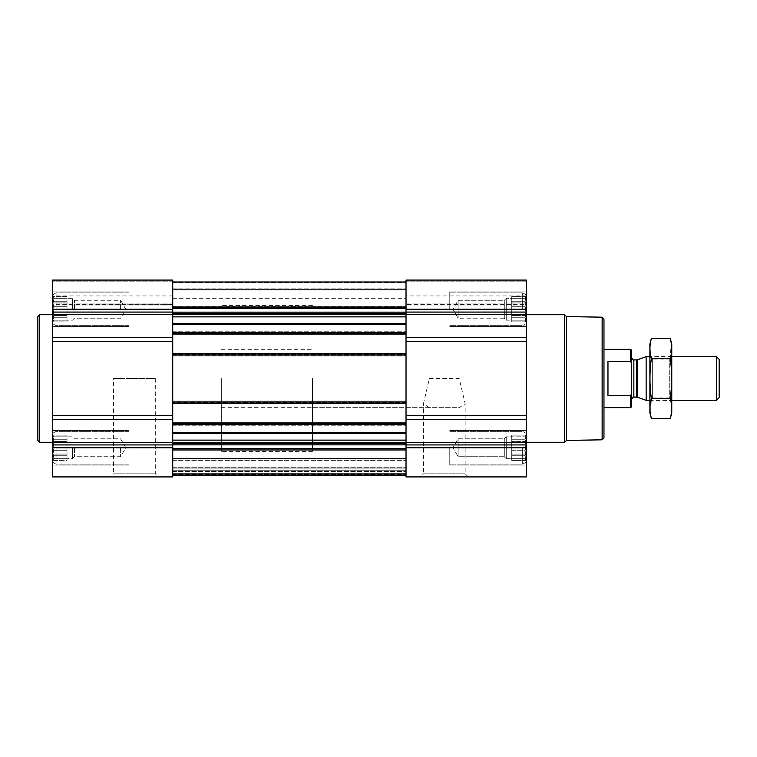 <?xml version="1.0" encoding="UTF-8"?>
<svg xmlns="http://www.w3.org/2000/svg" width="757" height="757" viewBox="0 0 757 757"><rect width="100%" height="100%" fill="white"/><g stroke="black" fill="none" stroke-linecap="round" stroke-linejoin="round"><path stroke-width="0.57" stroke-dasharray="3.79 2.84" d="M429.38 378.5L459.215 378.5L465.158 403.755L459.215 407.663L429.38 407.663L423.437 403.755L429.38 378.5L459.215 378.5M420.315 476.919L468.28 476.919L420.315 476.919L423.437 473.806L465.158 473.806L423.437 473.806L423.437 403.755M52.432 309.244L52.432 280.081L52.432 304.995L52.432 280.081L172.728 280.081L172.728 304.995L172.728 280.081L52.432 280.081L172.728 280.081L172.728 309.244L52.432 309.244L52.432 326.551L52.432 291.928L52.432 476.919L172.728 476.919L172.728 309.244M53.681 312.168L52.924 309.244L53.681 312.168L52.924 315.555L53.681 312.168L52.924 309.244L53.681 306.311L52.924 309.244L53.681 312.168L52.924 315.555L53.681 317.249L52.924 315.555L53.681 312.168L67.013 312.168L67.013 309.244L52.924 309.244L53.681 306.311L52.924 302.923L53.681 306.311L52.924 309.244L67.013 309.244L67.013 306.311L53.681 306.311L52.924 302.923L53.681 301.239L52.924 302.923L53.681 306.311L67.013 306.311L67.013 302.923L52.924 302.923L53.681 301.239L52.924 298.305L53.681 301.239L52.924 302.923L67.013 302.923L67.013 301.239L53.681 301.239L52.924 298.305L53.681 298.305L52.924 298.305L53.681 301.239L67.013 301.239L67.013 298.305L52.924 298.305L53.681 298.305L52.924 296.612L53.681 298.305L67.013 298.305L53.681 298.305L52.924 296.612L53.681 298.305L67.013 298.305L67.013 296.612L52.924 296.612L52.432 295.75L52.924 296.612L67.013 296.612L67.013 312.168L53.681 312.168L67.013 312.168L67.013 315.555L52.924 315.555L53.681 317.249L52.924 320.173L53.681 317.249L52.924 315.555L67.013 315.555L67.013 317.249L53.681 317.249L52.924 320.173L53.681 320.173L52.924 320.173L53.681 317.249L67.013 317.249L67.013 320.173L52.924 320.173L53.681 320.173L52.924 321.867L53.681 320.173L67.013 320.173L53.681 320.173L52.924 321.867L53.681 320.173L67.013 320.173L67.013 321.867L52.924 321.867L52.432 322.728L52.924 321.867L67.013 321.867L67.013 298.305L67.013 309.244L52.924 309.244L67.013 309.244L67.013 306.311L53.681 306.311L67.013 306.311L67.013 302.923L52.924 302.923L67.013 302.923L67.013 301.239L53.681 301.239L67.013 301.239L67.013 298.305L52.924 298.305L67.013 298.305L53.681 298.305L67.013 298.305L67.013 296.612L67.013 312.168L53.681 312.168M53.681 450.689L52.924 447.756L53.681 450.689L52.924 454.077L53.681 450.689L52.924 447.756L53.681 444.832L52.924 447.756L53.681 450.689L52.924 454.077L53.681 455.761L52.924 454.077L53.681 450.689L67.013 450.689L67.013 447.756L52.924 447.756L53.681 444.832L52.924 441.445L53.681 444.832L52.924 447.756L67.013 447.756L67.013 444.832L53.681 444.832L52.924 441.445L53.681 439.751L52.924 441.445L53.681 444.832L67.013 444.832L67.013 441.445L52.924 441.445L53.681 439.751L52.924 436.827L53.681 439.751L52.924 441.445L67.013 441.445L67.013 439.751L53.681 439.751L52.924 436.827L53.681 436.827L52.924 436.827L53.681 439.751L67.013 439.751L67.013 436.827L52.924 436.827L53.681 436.827L52.924 435.133L53.681 436.827L67.013 436.827L53.681 436.827L52.924 435.133L53.681 436.827L67.013 436.827L67.013 435.133L52.924 435.133L52.432 434.272L52.924 435.133L67.013 435.133L67.013 450.689L53.681 450.689L67.013 450.689L67.013 454.077L52.924 454.077L53.681 455.761L52.924 458.695L53.681 455.761L52.924 454.077L67.013 454.077L67.013 455.761L53.681 455.761L52.924 458.695L53.681 458.695L52.924 458.695L53.681 455.761L67.013 455.761L67.013 458.695L52.924 458.695L53.681 458.695L52.924 460.388L53.681 458.695L67.013 458.695L53.681 458.695L52.924 460.388L53.681 458.695L67.013 458.695L67.013 460.388L52.924 460.388L52.432 461.25L52.924 460.388L67.013 460.388L67.013 436.827L67.013 447.756L52.924 447.756L67.013 447.756L67.013 444.832L53.681 444.832L67.013 444.832L67.013 441.445L52.924 441.445L67.013 441.445L67.013 439.751L53.681 439.751L67.013 439.751L67.013 436.827L52.924 436.827L67.013 436.827L53.681 436.827L67.013 436.827L67.013 435.133L67.013 450.689L53.681 450.689M525.822 320.173L525.065 320.173L525.822 320.173L525.065 317.249L525.822 321.867L525.065 320.173L525.822 320.173L525.065 317.249L525.822 315.555L525.065 317.249L525.822 320.173L511.732 320.173L511.732 321.867L511.732 296.612L511.732 321.867L511.732 296.612L511.732 320.173L506.263 320.173L506.263 298.305L506.263 320.173L506.263 298.305L506.263 320.173L504.294 318.205L504.294 300.274L504.294 318.205L504.294 300.274L504.294 318.205L458.146 318.205L458.146 300.274L458.146 318.205L458.146 300.274L458.146 318.205L452.979 309.244L458.146 300.274L504.294 300.274L506.263 298.305L511.732 298.305L511.732 309.244L511.732 298.305L506.263 298.305L504.294 300.274L458.146 300.274L452.979 309.244L458.146 318.205L504.294 318.205L506.263 320.173L525.065 320.173L525.822 321.867L525.065 320.173L511.732 320.173L525.822 320.173M525.065 312.168L525.822 315.555L525.065 312.168L525.822 309.244L525.065 312.168L525.822 315.555L525.065 317.249L525.822 315.555L525.065 312.168L525.822 309.244L525.065 306.311L525.822 309.244L525.065 312.168L511.732 312.168L511.732 317.249L511.732 312.168L525.065 312.168M526.314 419.558L526.314 280.081L406.026 280.081L406.026 476.919L526.314 476.919L526.314 419.558L406.026 419.558L406.026 341.644L406.026 419.558M525.822 302.923L525.065 306.311L525.822 302.923L525.065 301.239L525.822 302.923L525.065 306.311L525.822 309.244L525.065 306.311L525.822 302.923L525.065 301.239L525.822 298.305L525.065 301.239L525.822 302.923L511.732 302.923L525.822 302.923M525.065 298.305L525.822 298.305L525.065 298.305L525.822 296.612L525.065 298.305L525.822 298.305L525.065 301.239L525.822 298.305L525.065 298.305L525.822 296.612L525.065 298.305L511.732 298.305L525.065 298.305M525.822 458.695L525.065 458.695L525.822 458.695L525.065 455.761L525.822 458.695L525.065 458.695L525.822 460.388L525.065 458.695L525.822 458.695L525.065 455.761L525.822 454.077L525.065 455.761L525.822 458.695L511.732 458.695L511.732 460.388L511.732 435.133L511.732 460.388L511.732 435.133L511.732 458.695L506.263 458.695L506.263 436.827L506.263 458.695L506.263 436.827L506.263 458.695L504.294 456.726L504.294 438.795L504.294 456.726L504.294 438.795L504.294 456.726L458.146 456.726L458.146 438.795L458.146 456.726L458.146 438.795L458.146 456.726L452.979 447.756L458.146 438.795L504.294 438.795L506.263 436.827L511.732 436.827L511.732 447.756L511.732 436.827L506.263 436.827L504.294 438.795L458.146 438.795L452.979 447.756L458.146 456.726L504.294 456.726L506.263 458.695L525.065 458.695L525.822 460.388L525.065 458.695L511.732 458.695L525.822 458.695M525.065 450.689L525.822 454.077L525.065 450.689L525.822 447.756L525.065 450.689L525.822 454.077L525.065 455.761L525.822 454.077L525.065 450.689L525.822 447.756L525.065 444.832L525.822 447.756L525.065 450.689L511.732 450.689L511.732 455.761L511.732 450.689L525.065 450.689M525.822 441.445L525.065 444.832L525.822 441.445L525.065 439.751L525.822 441.445L525.065 444.832L525.822 447.756L525.065 444.832L525.822 441.445L525.065 439.751L525.822 436.827L525.065 439.751L525.822 441.445L511.732 441.445L525.822 441.445M525.065 436.827L525.822 436.827L525.065 436.827L525.822 435.133L525.065 439.751L525.822 435.133L525.065 436.827L511.732 436.827L525.065 436.827M172.728 415.356L172.728 341.644L172.728 415.356L52.432 415.356M172.728 333.392L172.728 332.474L172.728 333.392L406.026 333.392L406.026 331.746L406.026 333.392L172.728 333.392M172.728 332.474L172.728 333.572L172.728 331.746L172.728 332.474L406.026 332.474L172.728 332.474M172.728 354.172L172.728 355.989L172.728 354.172L406.026 354.172L172.728 354.172M172.728 402.648L172.728 401.74L172.728 402.648L406.026 402.648L406.026 401.011L406.026 402.648L172.728 402.648M172.728 401.74L172.728 402.828L172.728 401.011L172.728 401.74L406.026 401.74L172.728 401.74M172.728 423.428L172.728 425.254L172.728 423.428L406.026 423.428L172.728 423.428M406.026 337.442L406.026 341.644L406.026 337.442L526.314 337.442M172.728 281.992L172.728 307.039L172.728 281.983L172.728 289.553L406.026 289.553L406.026 307.626L406.026 289.553L172.728 289.553L172.728 281.983L406.026 281.992L406.026 313.417L406.026 281.983L406.026 288.824L406.026 281.983L172.728 281.983M172.728 449.961L172.728 475.008L172.728 448.579L172.728 449.961L406.026 449.961L406.026 475.008L406.026 449.961M172.728 475.103L172.728 468.148L172.728 475.103L406.026 475.103L406.026 458.515L406.026 475.103L172.728 475.103L406.026 475.103M406.026 313.417L406.026 314.287L406.026 313.417L172.728 313.417L172.728 312.158L172.728 319.615L172.728 313.417M406.026 303.935L406.026 281.15L406.026 304.995L406.026 295.93L406.026 304.995L406.026 303.935L526.314 303.935L526.314 304.995L526.314 281.15L526.314 303.935L406.026 303.935M406.026 307.228L406.026 298.305L406.026 307.228L172.728 307.626L172.728 298.305L172.728 307.228L406.026 307.228M526.314 280.081L406.026 280.081L526.314 280.081L526.314 281.15L526.314 280.081M526.314 304.617L526.314 295.93L526.314 304.617L406.026 304.617L526.314 304.617M526.314 447.756L526.314 465.072L526.314 430.449L526.314 465.072L526.314 430.449L526.314 462.063L526.314 433.458L526.314 462.063L526.314 433.458L526.314 447.756L406.026 447.756M526.314 309.244L526.314 291.928L526.314 326.551L526.314 291.928L526.314 323.542L526.314 294.937L526.314 323.542L526.314 294.937L526.314 309.244L406.026 309.244M526.314 378.5L526.314 442.296L526.314 378.5M406.026 442.713L406.026 440.129L406.026 444.842L406.026 442.713L172.728 442.713L172.728 437.385L172.728 442.713M406.026 444.842L406.026 448.579L406.026 444.842L172.728 444.842L172.728 448.579L172.728 444.842M406.026 475.008L406.026 467.078L406.026 475.018L172.728 475.008L172.728 467.078L406.026 467.078L406.026 468.148L406.026 467.078L172.728 467.078L172.728 475.018L406.026 475.018M406.026 468.148L406.026 474.677L406.026 468.148L172.728 468.148L172.728 467.078L406.026 467.078L172.728 467.078L172.728 468.148L406.026 468.148M406.026 469.993L406.026 458.515L406.026 469.993L172.728 469.993L172.728 470.722L406.026 470.722L172.728 470.722L406.026 470.722L172.728 470.722L172.728 458.515L406.026 458.515L172.728 458.515L172.728 471.45L172.728 470.722L406.026 470.722L172.728 470.722L406.026 470.722L172.728 470.722L172.728 458.515L406.026 458.515L172.728 458.515L172.728 469.993L406.026 469.993M172.728 289.553L172.728 306.566L172.728 289.553L406.026 289.553L172.728 289.553M172.728 312.158L172.728 307.039L172.728 312.158L406.026 312.158M172.728 334.121L406.026 334.121M172.728 331.746L406.026 331.746L172.728 331.746M172.728 355.989L406.026 355.989L172.728 355.989M172.728 353.623L406.026 353.623M172.728 403.377L406.026 403.377M172.728 401.011L406.026 401.011L172.728 401.011M172.728 425.254L406.026 425.254L172.728 425.254M172.728 422.879L406.026 422.879M172.728 473.645L172.728 470.722L172.728 473.645L406.026 473.645L172.728 473.645M172.728 304.617L172.728 295.93L172.728 304.617L52.432 304.995L52.432 295.93L52.432 304.617L172.728 304.617M110.465 476.919L158.431 476.919L110.465 476.919L113.588 473.806L155.308 473.806L113.588 473.806L113.588 378.5L155.308 378.5L113.588 378.5M52.432 378.5L52.432 442.296L52.432 378.5M603.963 319.009L603.963 437.991M603.963 378.5L603.963 407.663L603.963 378.5M602.137 317.183L602.137 439.817M566.444 316.558L566.444 440.442M564.59 314.704L564.59 442.296M449.762 447.756L449.762 465.072L449.762 447.756M449.762 309.244L449.762 291.928L449.762 309.244M522.671 447.756L522.671 464.164L522.671 447.756M522.671 309.244L522.671 292.836L522.671 309.244M525.822 447.756L511.732 447.756L525.822 447.756M525.065 444.832L511.732 444.832L525.065 444.832M525.065 439.751L511.732 439.751L525.065 439.751M525.822 435.133L511.732 435.133L525.822 435.133L526.314 434.272L525.822 435.133M525.822 454.077L511.732 454.077L525.822 454.077M525.065 455.761L511.732 455.761L525.065 455.761M525.822 460.388L511.732 460.388L525.822 460.388L526.314 461.25L525.822 460.388M525.822 309.244L511.732 309.244L525.822 309.244M525.065 306.311L511.732 306.311L525.065 306.311M525.065 301.239L511.732 301.239L525.065 301.239M525.822 296.612L511.732 296.612L525.822 296.612L526.314 295.75L525.822 296.612M525.822 315.555L511.732 315.555L525.822 315.555M525.065 317.249L511.732 317.249L525.065 317.249M525.822 321.867L511.732 321.867L525.822 321.867L526.314 322.728L525.822 321.867M39.676 314.704L39.676 442.296M37.85 316.53L37.85 440.47M128.983 447.756L128.983 465.072L128.983 447.756M128.983 309.244L128.983 291.928L128.983 309.244M56.075 447.756L56.075 464.164L56.075 447.756M56.075 309.244L56.075 292.836L56.075 309.244M120.6 447.756L120.6 456.726L120.6 447.756M74.451 447.756L74.451 456.726L74.451 447.756M72.483 447.756L72.483 458.695L72.483 447.756M67.013 450.689L67.013 454.077L52.924 454.077L67.013 454.077L67.013 455.761L53.681 455.761L67.013 455.761L67.013 458.695L52.924 458.695L67.013 458.695L53.681 458.695L67.013 458.695L67.013 460.388L67.013 450.689M67.013 447.756L67.013 458.695L67.013 447.756M120.6 309.244L120.6 300.274L120.6 309.244M74.451 309.244L74.451 300.274L74.451 309.244M72.483 309.244L72.483 298.305L72.483 309.244M67.013 312.168L67.013 315.555L52.924 315.555L67.013 315.555L67.013 317.249L53.681 317.249L67.013 317.249L67.013 320.173L52.924 320.173L67.013 320.173L53.681 320.173L67.013 320.173L67.013 321.867L67.013 312.168M67.013 309.244L67.013 298.305L67.013 309.244M312.461 378.5L312.461 451.409L312.461 378.5M172.728 378.5L172.728 451.409L172.728 378.5M631.66 350.368L631.66 406.632M631.66 378.5L631.66 399.28L631.66 378.5M630.628 349.337L630.628 361.496L631.66 363.332M631.66 393.668L630.628 395.504L630.628 407.663M221.328 378.5L221.328 451.409L221.328 378.5M630.628 395.504L607.966 395.504L607.966 361.496L630.628 361.496M607.966 395.504L607.966 361.496L607.966 395.504M719.15 359.424L719.15 397.576M716.359 356.632L716.359 400.368M646.147 356.632L646.147 400.368M671.762 344.057L671.762 412.943M671.762 400.368L671.762 356.632L671.762 400.368L649.894 400.368L649.894 356.632L649.894 400.368L652.354 397.908L652.354 359.092L652.354 397.908L669.292 397.908L669.292 359.092L669.292 397.908L671.762 400.368M670.276 418.489C672.169 411.827 672.169 405.156 670.276 398.494C672.169 385.332 672.169 372.009 670.276 358.506L671.166 342.514M670.276 398.494L651.37 398.494L650.481 414.486M670.276 358.506L651.37 358.506C649.487 371.668 649.487 384.991 651.37 398.494M651.37 338.511C649.487 345.173 649.487 351.844 651.37 358.506M649.894 344.057L649.894 412.943M172.728 355.08L406.026 355.08M172.728 401.92L406.026 401.92M172.728 424.336L406.026 424.336M172.728 432.578L406.026 432.578M172.728 332.664L406.026 332.664M172.728 324.422L406.026 324.422M526.314 444.927L406.026 444.927M526.314 442.343L406.026 442.343M526.314 415.356L406.026 415.356M526.314 341.644L406.026 341.644M526.314 314.657L406.026 314.657M526.314 312.073L406.026 312.073M526.314 281.15L406.026 281.15L526.314 281.15M172.728 307.039L406.026 307.039M172.728 282.711L406.026 282.711L172.728 282.711M172.728 288.824L406.026 288.824L172.728 288.824M172.728 289.978L406.026 289.978L172.728 289.978M172.728 306.566L406.026 306.566L172.728 306.566M172.728 323.39L406.026 323.39M172.728 316.871L406.026 316.871M172.728 314.287L406.026 314.287M172.728 308.421L406.026 308.421M172.728 333.572L406.026 333.572L172.728 333.572M172.728 355.26L406.026 355.26L172.728 355.26M172.728 354.352L406.026 354.352L172.728 354.352M172.728 402.828L406.026 402.828L172.728 402.828M172.728 424.526L406.026 424.526L172.728 424.526M172.728 423.608L406.026 423.608L172.728 423.608M172.728 474.289L406.026 474.289L172.728 474.289M172.728 467.807L406.026 467.807L172.728 467.807M172.728 474.677L406.026 474.677L172.728 474.677M172.728 471.45L406.026 471.45L172.728 471.45M172.728 460.332L406.026 460.332L172.728 460.332M172.728 448.579L406.026 448.579M172.728 443.583L406.026 443.583M172.728 440.129L406.026 440.129M172.728 433.61L406.026 433.61M172.728 444.927L52.432 444.927M172.728 447.756L52.432 447.756M172.728 442.343L52.432 442.343M172.728 419.558L52.432 419.558M172.728 341.644L52.432 341.644M172.728 337.442L52.432 337.442M172.728 314.657L52.432 314.657M172.728 312.073L52.432 312.073M172.728 281.15L52.432 281.15L172.728 281.15M172.728 303.935L52.432 303.935L172.728 303.935M637.498 359.774L637.498 397.226M636.751 359.906L636.751 397.094M633.855 359.906L633.855 397.094M468.28 476.919L465.158 473.806L465.158 403.755M526.314 304.995L406.026 304.995L526.314 304.995M526.314 295.93L406.026 295.93M172.728 307.626L406.026 307.626L172.728 307.626M172.728 298.305L406.026 298.305M172.728 304.995L52.432 304.995L172.728 304.995M172.728 295.93L52.432 295.93M526.314 430.449L449.762 430.449L526.314 430.449M526.314 465.072L449.762 465.072L526.314 465.072M526.314 291.928L449.762 291.928L526.314 291.928M526.314 326.551L449.762 326.551L526.314 326.551M526.314 433.458L522.671 431.358L449.762 431.358L522.671 431.358L526.314 433.458M526.314 462.063L522.671 464.164L449.762 464.164L522.671 464.164L526.314 462.063M526.314 294.937L522.671 292.836L449.762 292.836L522.671 292.836L526.314 294.937M526.314 323.542L522.671 325.642L449.762 325.642L522.671 325.642L526.314 323.542M155.308 378.5L155.308 473.806L158.431 476.919M128.983 430.449L52.432 430.449L128.983 430.449M128.983 465.072L52.432 465.072L128.983 465.072M128.983 291.928L52.432 291.928L128.983 291.928M128.983 326.551L52.432 326.551L128.983 326.551M128.983 431.358L56.075 431.358L52.432 433.458L56.075 431.358L128.983 431.358M128.983 464.164L56.075 464.164L52.432 462.063L56.075 464.164L128.983 464.164M128.983 292.836L56.075 292.836L52.432 294.937L56.075 292.836L128.983 292.836M128.983 325.642L56.075 325.642L52.432 323.542L56.075 325.642L128.983 325.642M125.776 447.756L120.6 438.795L74.451 438.795L72.483 436.827L67.013 436.827L72.483 436.827L74.451 438.795L120.6 438.795L125.776 447.756L120.6 456.726L74.451 456.726L72.483 458.695L67.013 458.695L72.483 458.695L74.451 456.726L120.6 456.726L125.776 447.756M125.776 309.244L120.6 300.274L74.451 300.274L72.483 298.305L67.013 298.305L72.483 298.305L74.451 300.274L120.6 300.274L125.776 309.244L120.6 318.205L74.451 318.205L72.483 320.173L67.013 320.173L72.483 320.173L74.451 318.205L120.6 318.205L125.776 309.244M221.328 349.337L312.461 349.337M221.328 407.663L459.215 407.663M429.38 407.663L312.461 407.663M312.461 305.591L221.328 305.591M312.461 451.409L221.328 451.409M671.762 356.632L649.894 356.632L652.354 359.092L669.292 359.092L671.762 356.632"/><path stroke-width="1.14" d="M172.728 433.61L172.728 476.919L52.432 476.919L52.432 280.081L172.728 280.081L172.728 433.61L406.026 433.61L406.026 476.919L526.314 476.919L526.314 447.756L406.026 447.756M526.314 447.756L526.314 280.081L406.026 280.081L406.026 433.61M172.728 475.103L406.026 475.103M172.728 334.121L406.026 334.121M172.728 353.623L406.026 353.623M172.728 403.377L406.026 403.377M172.728 422.879L406.026 422.879M602.137 317.183L602.137 439.817L603.963 437.991L603.963 319.009L602.137 317.183L566.444 316.558L564.59 314.704L526.314 314.704M602.137 439.817L566.444 440.442L566.444 316.558M566.444 440.442L564.59 442.296L564.59 314.704M52.432 442.296L39.676 442.296L39.676 314.704L52.432 314.704M39.676 442.296L37.85 440.47L37.85 316.53L39.676 314.704M631.395 394.151L630.628 395.504L630.628 407.663L631.66 406.632L631.66 350.368L630.628 349.337L603.963 349.337M631.66 363.332L630.628 361.496L630.628 349.337M630.628 395.504L607.966 395.504L607.966 361.496L630.628 361.496M716.359 356.632L716.359 400.368L719.15 397.576L719.15 359.424L716.359 356.632L671.762 356.632M649.894 400.368L646.147 400.368L646.147 356.632L649.894 356.632M670.276 418.489L671.762 412.943L671.762 344.057L670.276 338.511C672.169 345.173 672.169 351.844 670.276 358.506C672.169 371.668 672.169 384.991 670.276 398.494C672.169 405.156 672.169 411.827 670.276 418.489L651.37 418.489C649.487 411.827 649.487 405.156 651.37 398.494C649.487 385.332 649.487 372.009 651.37 358.506C649.487 351.844 649.487 345.173 651.37 338.511L670.276 338.511L671.166 342.514M650.481 414.486L651.37 418.489L649.894 412.943L649.894 344.057L651.37 338.511M670.276 398.494L651.37 398.494M670.276 358.506L651.37 358.506M172.728 307.039L406.026 307.039M172.728 281.992L406.026 281.992L172.728 281.983M172.728 432.578L406.026 432.578M172.728 424.336L406.026 424.336M172.728 401.92L406.026 401.92M172.728 355.08L406.026 355.08M172.728 332.664L406.026 332.664M172.728 324.422L406.026 324.422M172.728 475.008L406.026 475.008L172.728 475.018M172.728 449.961L406.026 449.961M526.314 309.244L406.026 309.244M526.314 312.073L406.026 312.073M526.314 314.657L406.026 314.657M526.314 337.442L406.026 337.442M526.314 341.644L406.026 341.644M526.314 415.356L406.026 415.356M526.314 419.558L406.026 419.558M526.314 442.343L406.026 442.343M526.314 444.927L406.026 444.927M172.728 308.421L406.026 308.421M172.728 312.158L406.026 312.158M172.728 313.417L406.026 313.417M172.728 314.287L406.026 314.287M172.728 316.871L406.026 316.871M172.728 323.39L406.026 323.39M172.728 440.129L406.026 440.129M172.728 442.713L406.026 442.713M172.728 443.583L406.026 443.583M172.728 444.842L406.026 444.842M172.728 448.579L406.026 448.579M172.728 309.244L52.432 309.244M172.728 312.073L52.432 312.073M172.728 314.657L52.432 314.657M172.728 337.442L52.432 337.442M172.728 341.644L52.432 341.644M172.728 415.356L52.432 415.356M172.728 419.558L52.432 419.558M172.728 442.343L52.432 442.343M172.728 444.927L52.432 444.927M172.728 447.756L52.432 447.756M637.498 359.774L636.751 359.906L636.751 397.094L637.498 397.226L637.498 359.774L646.147 356.632M636.751 397.094L633.855 397.094L633.855 359.906C633.562 360.54 632.833 359.812 631.66 357.72M564.59 442.296L526.314 442.296M630.628 407.663L603.963 407.663M716.359 400.368L671.762 400.368M637.498 397.226L646.147 400.368M636.751 359.906L633.855 359.906M633.855 397.094C633.562 396.46 632.833 397.188 631.66 399.28"/></g></svg>
